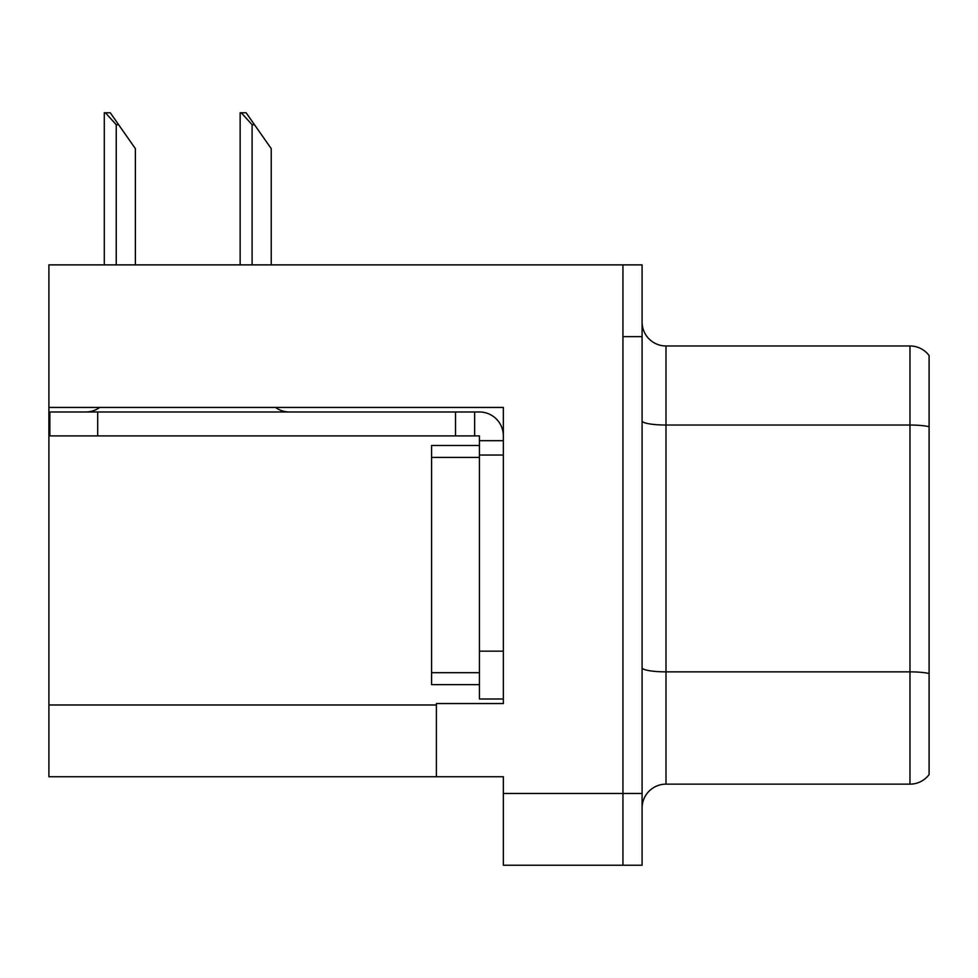 <?xml version="1.0" encoding="UTF-8"?>
<svg xmlns="http://www.w3.org/2000/svg" width="978" height="978" viewBox="0 0 978 978"><rect width="100%" height="100%" fill="white"/><g stroke="black" fill="none" stroke-linecap="round" stroke-linejoin="round"><path stroke-width="1.47" d="M503.352 455.039L503.352 651.165L479.428 651.165L479.428 699.001L503.352 699.001L503.352 651.165L503.352 703.549L436.384 703.549L436.384 776.74L48.9 776.74L48.9 407.435L503.352 407.435L503.352 455.039L479.428 455.039L479.428 435.907L455.516 435.907L455.516 411.982L479.428 411.982A23.924 23.924 0 0 1 503.352 435.919M436.384 776.74L503.352 776.74L503.352 865.237L622.949 865.237L622.949 793.488L622.949 865.237L642.081 865.237L642.081 793.488L622.949 793.488L622.949 264.879L48.9 264.879L48.9 407.435M642.081 808.072A23.924 23.924 0 0 1 665.994 784.148L909.968 784.148L909.968 345.967L665.994 345.967A23.924 23.924 0 0 1 642.081 322.043A23.924 23.924 0 0 0 665.994 345.967L665.994 784.148M622.949 264.879L642.081 264.879L642.081 336.64L622.949 336.64L622.949 793.488L503.352 793.488M929.1 355.54A23.924 23.924 0 0 0 909.968 345.967A23.924 23.924 0 0 1 929.1 355.54L929.1 774.588A23.924 23.924 0 0 1 909.968 784.148M642.081 336.64L642.081 793.488M929.1 428.352L929.1 426.689L929.1 428.352M241.26 112.763L246.114 112.763L254.488 124.719L252.104 124.719L241.26 112.763L240.148 112.763L240.148 264.879M271.236 264.879L271.236 148.644L254.488 124.719M105.404 112.763L110.257 112.763L118.631 124.719L116.248 124.719L105.404 112.763L104.291 112.763L104.291 264.879M135.38 264.879L135.38 148.644L118.631 124.719M99.756 407.435A23.924 23.924 0 0 1 85.734 411.982M275.49 407.435A23.924 23.924 0 0 0 289.525 411.982M455.516 435.907L49.854 435.907L49.854 411.982L455.516 411.982M479.428 699.001L503.352 699.001M474.648 435.907L474.648 411.982M503.352 440.687L479.428 440.687M479.428 651.165L479.428 445.467L431.591 445.467L431.591 684.649L479.428 684.649M48.9 704.979L436.384 704.979M929.1 426.689A23.924 4.156 180 0 0 909.968 425.027L665.994 425.027A23.924 4.156 0 0 1 642.081 420.87M929.1 673.524A23.924 4.156 180 0 0 909.968 671.862L665.994 671.862A23.924 4.156 0 0 1 642.081 667.717M252.104 264.879L252.104 124.719M116.248 264.879L116.248 124.719M97.69 435.907L97.69 411.982M431.591 672.693L479.428 672.693M431.591 457.423L479.428 457.423"/></g></svg>
